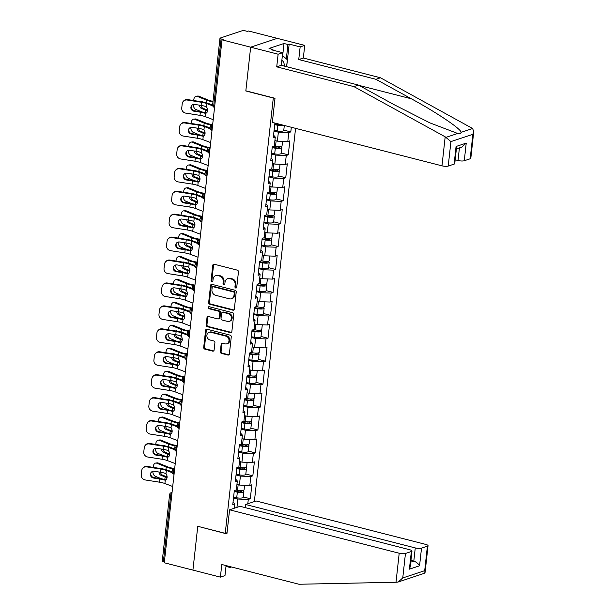 <?xml version="1.0" encoding="UTF-8"?>
<svg xmlns="http://www.w3.org/2000/svg" width="615" height="615" viewBox="0 0 615 615"><rect width="100%" height="100%" fill="white"/><g stroke="black" fill="none" stroke-linecap="round" stroke-linejoin="round"><path stroke-width="0.92" d="M235.737 288.028A1.053 0.892 -108.4 0 0 236.752 287.251L238.443 271.922A1.499 1.268 -108.4 0 0 237.313 270.146L214.212 264.235A1.499 1.268 -108.4 0 0 212.767 265.349L211.076 280.671A1.053 0.892 -108.4 0 0 212.867 281.132L213.09 279.149A4.805 4.059 -108.4 0 1 215.688 275.643A4.805 4.059 -108.4 0 1 217.71 275.589L219.632 276.081A4.805 4.059 -108.4 0 1 223.23 281.747L223.014 283.73A1.053 0.892 -108.4 0 0 224.813 284.192L225.029 282.208A4.805 4.059 -108.4 0 1 227.627 278.703A4.805 4.059 -108.4 0 1 229.649 278.641L231.571 279.133A4.805 4.059 -108.4 0 1 235.168 284.807L234.953 286.79A1.053 0.892 -108.4 0 0 235.737 288.028M227.627 278.703L228.403 278.441A4.805 4.059 -108.4 0 1 230.425 278.387L232.347 278.879A4.805 4.059 -108.4 0 1 235.945 284.545L235.73 286.529A1.053 0.892 -108.4 0 0 236.529 287.774M212.636 281.655A1.053 0.892 -108.4 0 0 212.652 281.662A1.053 0.892 -108.4 0 1 211.852 280.417L211.076 280.671M224.575 284.714A1.053 0.892 -108.4 0 0 224.59 284.722A1.053 0.892 -108.4 0 1 223.791 283.477L223.014 283.73M220.339 351.619A1.499 1.268 -108.4 0 0 221.462 353.387L227.942 355.047A1.499 1.268 -108.4 0 0 229.387 353.933L231.263 336.912A1.499 1.268 -108.4 0 0 230.141 335.137L207.032 329.225A1.499 1.268 -108.4 0 0 205.587 330.34L203.711 347.36A1.499 1.268 -108.4 0 0 204.833 349.128L212.667 351.134A1.499 1.268 -108.4 0 0 214.112 350.02L214.912 342.74A1.499 1.268 -108.4 0 0 213.789 340.964L209.907 339.972A4.013 3.39 -108.4 0 1 206.901 336.213A4.013 3.39 -108.4 0 1 209.069 332.3A4.013 3.39 -108.4 0 1 210.761 332.254L225.974 336.151A4.013 3.39 -108.4 0 1 228.98 339.911A4.013 3.39 -108.4 0 1 226.812 343.816A4.013 3.39 -108.4 0 1 225.121 343.87L222.584 343.216A1.499 1.268 -108.4 0 0 221.139 344.331L220.339 351.619L221.116 351.357A1.499 1.268 -108.4 0 0 222.238 353.133L228.719 354.793A1.499 1.268 -108.4 0 0 228.941 354.824M473.75 131.672L470.813 158.286A4.589 1.169 -173.7 0 1 470.175 158.785L472.874 134.316L473.75 131.672L472.627 128.52L380.493 77.782L303.333 58.025L304.725 45.387L277.257 38.353L250.659 47.178L245.823 90.974L273.291 98.008L225.228 533.336L197.761 526.302L192.926 570.097L164.282 562.763L222.015 39.844L223.176 39.452L221.085 38.922L213.736 105.496L214.735 105.757M221.085 38.922A2.291 0.584 6.3 0 1 219.97 38.284A2.291 0.584 6.3 0 1 220.285 38.03L242.233 30.75A2.291 0.584 6.3 0 1 245.362 30.865L247.453 31.403L248.614 31.019L277.257 38.353L250.659 47.178L222.015 39.844M232.9 310.183A1.499 1.268 -108.4 0 0 234.338 309.068L236.221 292.048A1.499 1.268 -108.4 0 0 235.091 290.272L211.99 284.361A1.499 1.268 -108.4 0 0 210.545 285.468L208.662 302.495A1.499 1.268 -108.4 0 0 209.792 304.264L232.9 310.183L233.669 309.922A1.499 1.268 -108.4 0 0 233.892 309.96M233.746 314.48L231.863 331.5A1.499 1.268 -108.4 0 1 230.417 332.615L207.309 326.696A1.499 1.268 -108.4 0 1 206.186 324.928L206.994 317.64A1.499 1.268 -108.4 0 1 208.439 316.525L217.81 318.924A1.499 1.268 -108.4 0 0 219.248 317.817L219.786 312.981A1.499 1.268 -108.4 0 0 218.656 311.205L208.9 308.707A1.053 0.892 -108.4 0 1 209.123 306.693L232.616 312.704A1.499 1.268 -108.4 0 1 233.746 314.48M227.043 532.728L225.228 533.336M254.356 501.586L295.569 128.343M243.294 496.958L250.305 498.75L251.843 484.789L249.828 485.458L239.412 485.066L236.936 484.435M250.305 498.75L248.283 499.418L247.807 503.762M234.315 508.244L234.792 503.893L232.778 504.561L234.315 490.601L236.329 489.932L237.321 480.968L235.307 481.637L236.844 467.677L238.866 467.008L239.85 458.044L237.836 458.713L239.381 444.745L241.395 444.076L242.387 435.113L240.365 435.781L241.91 421.821L243.924 421.152L244.916 412.188L242.902 412.857L244.439 398.897L246.454 398.228L247.445 389.257L245.431 389.925L246.969 375.965L248.99 375.296L249.974 366.332L247.96 367.001L249.506 353.041L251.52 352.372L252.511 343.401L250.489 344.069L252.035 330.109L254.049 329.44L255.041 320.476L253.026 321.145L254.564 307.185L256.586 306.516L257.57 297.552L255.556 298.221L257.093 284.253L259.115 283.584L260.107 274.621L258.085 275.289L259.63 261.329L261.644 260.66L262.636 251.696L260.614 252.365L262.159 238.397L264.173 237.728L265.165 228.765L263.151 229.433L264.688 215.473L266.71 214.804L267.694 205.84L265.68 206.509L267.225 192.549L269.239 191.88L270.231 182.909L268.209 183.578L269.754 169.617L271.769 168.948L272.76 159.985L270.746 160.653L272.284 146.693L274.298 146.024L275.289 137.06L273.275 137.729L274.813 123.761L276.066 123.346M291.318 127.251L290.803 131.91L288.789 132.579L287.797 141.542L277.38 141.158L274.905 140.528M281.263 153.043L288.274 154.842L289.811 140.873L287.797 141.542M288.274 154.842L286.252 155.51L285.268 164.474L274.844 164.082L272.376 163.452M278.733 175.975L285.737 177.766L287.282 163.805L285.268 164.474M285.737 177.766L283.723 178.435L282.731 187.398L272.314 187.014L269.847 186.376M276.197 198.899L283.207 200.69L284.753 186.729L282.731 187.398M283.207 200.69L281.193 201.359L280.202 210.33L269.785 209.938L267.317 209.308M273.667 221.823L280.678 223.622L282.216 209.661L280.202 210.33M280.678 223.622L278.657 224.291L277.673 233.254L267.256 232.87L264.781 232.232M271.138 244.755L278.149 246.546L279.687 232.585L277.673 233.254M278.149 246.546L276.127 247.215L275.136 256.186L264.719 255.794L262.251 255.164M268.609 267.679L275.612 269.478L277.157 255.517L275.136 256.186M275.612 269.478L273.598 270.146L272.606 279.11L262.19 278.726L259.722 278.088M266.072 290.611L273.083 292.402L274.628 278.441L272.606 279.11M273.083 292.402L271.069 293.071L270.077 302.034L259.661 301.65L257.185 301.019M263.543 313.535L270.554 315.334L272.091 301.365L270.077 302.034M270.554 315.334L268.532 316.002L267.548 324.966L257.132 324.574L254.656 323.944M261.014 336.466L268.017 338.258L269.562 324.297L267.548 324.966M268.017 338.258L266.003 338.927L265.011 347.89L254.595 347.506L252.127 346.875M258.485 359.391L265.488 361.19L267.033 347.221L265.011 347.89M265.488 361.19L263.474 361.858L262.482 370.822L252.065 370.43L249.598 369.8M255.948 382.322L262.959 384.114L264.496 370.153L262.482 370.822M262.959 384.114L260.945 384.782L259.953 393.746L249.536 393.362L247.061 392.724M253.418 405.247L260.429 407.038L261.967 393.077L259.953 393.746M260.429 407.038L258.408 407.707L257.424 416.678L247.007 416.286L244.532 415.655M250.889 428.171L257.893 429.97L259.438 416.009L257.424 416.678M257.893 429.97L255.878 430.638L254.887 439.602L244.47 439.218L242.003 438.58M248.36 451.102L255.363 452.894L256.909 438.933L254.887 439.602M255.363 452.894L253.349 453.562L252.358 462.526L241.941 462.142L239.473 461.511M245.823 474.027L252.834 475.826L254.372 461.857L252.358 462.526M252.834 475.826L250.82 476.494L249.828 485.458M239.412 485.066L240.396 476.102L236.037 474.988M235.591 479.047L237.321 480.968M250.82 476.494L240.396 476.102M241.941 462.142L242.933 453.178L238.574 452.063M238.12 456.115L239.85 458.044M253.349 453.562L242.933 453.178M244.47 439.218L245.462 430.246L241.103 429.132M240.657 433.191L242.387 435.113M255.878 430.638L245.462 430.246M247.007 416.286L247.991 407.322L243.632 406.207M243.186 410.259L244.916 412.188M258.408 407.707L247.991 407.322M249.536 393.362L250.528 384.39L246.161 383.276M245.716 387.335L247.445 389.257M260.945 384.782L250.528 384.39M252.065 370.43L253.057 361.466L248.698 360.352M248.245 364.411L249.974 366.332M263.474 361.858L253.057 361.466M254.595 347.506L255.586 338.542L251.228 337.42M250.782 341.479L252.511 343.401M266.003 338.927L255.586 338.542M257.132 324.574L258.115 315.61L253.757 314.496M253.311 318.555L255.041 320.476M268.532 316.002L258.115 315.61M259.661 301.65L260.652 292.686L256.286 291.572M255.84 295.623L257.57 297.552M271.069 293.071L260.652 292.686M262.19 278.726L263.182 269.754L258.823 268.64M258.369 272.699L260.107 274.621M273.598 270.146L263.182 269.754M264.719 255.794L265.711 246.83L261.352 245.716M260.906 249.767L262.636 251.696M276.127 247.215L265.711 246.83M267.256 232.87L268.24 223.898L263.881 222.784M263.435 226.843L265.165 228.765M278.657 224.291L268.24 223.898M269.785 209.938L270.777 200.974L266.418 199.86M265.964 203.911L267.694 205.84M281.193 201.359L270.777 200.974M272.314 187.014L273.306 178.05L268.947 176.928M268.501 180.987L270.231 182.909M283.723 178.435L273.306 178.05M274.844 164.082L275.835 155.118L271.476 154.004M271.031 158.063L272.76 159.985M286.252 155.51L275.835 155.118M277.38 141.158L278.364 132.194L274.006 131.072M273.56 135.131L275.289 137.06M288.789 132.579L278.364 132.194M164.359 562.102L163.352 561.841A2.291 0.584 -173.7 0 1 162.237 561.203L169.586 494.629A2.291 0.584 -173.7 0 0 170.709 495.267L163.352 561.841M236.952 507.367L237.867 499.034L233.508 497.912M233.062 501.971L234.792 503.893M248.283 499.418L237.867 499.034M283.792 130.119L290.803 131.91M215.688 275.643L216.465 275.389A4.805 4.059 -108.4 0 1 218.486 275.328L220.408 275.82A4.805 4.059 -108.4 0 1 224.006 281.493L223.791 283.477M213.989 264.196A1.499 1.268 -108.4 0 0 213.543 265.088L211.852 280.417M211.768 284.322A1.499 1.268 -108.4 0 0 211.322 285.214L209.438 302.234A1.499 1.268 -108.4 0 0 210.568 304.01L233.669 309.922M234.246 293.171A1.053 0.892 -108.4 0 0 233.462 291.933L213.174 286.736A1.053 0.892 -108.4 0 0 212.167 287.52L211.937 289.611A4.805 4.059 -108.4 0 0 215.534 295.277L229.395 298.829A4.805 4.059 -108.4 0 0 231.417 298.767A4.805 4.059 -108.4 0 0 234.015 295.262L234.246 293.171L235.022 292.917A1.053 0.892 -108.4 0 0 234.238 291.671L233.462 291.933M212.736 286.751L213.513 286.49A1.053 0.892 -108.4 0 1 213.951 286.482L234.238 291.671M231.417 298.767L232.193 298.513A4.805 4.059 -108.4 0 0 234.792 295.008L234.015 295.262M235.022 292.917L234.792 295.008M208.216 316.494A1.499 1.268 -108.4 0 0 207.77 317.386L206.963 324.666A1.499 1.268 -108.4 0 0 208.085 326.442L231.194 332.354A1.499 1.268 -108.4 0 0 231.417 332.392M218.44 318.908L219.217 318.655A1.499 1.268 -108.4 0 0 220.024 317.555L220.562 312.72A1.499 1.268 -108.4 0 0 219.432 310.952L209.677 308.453L208.9 308.707M209.108 306.685A1.053 0.892 -108.4 0 0 209.677 308.453M227.535 321.414A4.013 3.39 -108.4 0 0 229.218 321.368A4.013 3.39 -108.4 0 0 231.394 317.463A4.013 3.39 -108.4 0 0 228.38 313.696L223.022 312.328A1.499 1.268 -108.4 0 0 221.577 313.442L221.046 318.27A1.499 1.268 -108.4 0 0 222.169 320.046L227.535 321.414M229.218 321.368L229.995 321.115A4.013 3.39 -108.4 0 0 232.163 317.202A4.013 3.39 -108.4 0 0 229.157 313.442L228.38 313.696M222.392 312.343L223.168 312.089A1.499 1.268 -108.4 0 1 223.799 312.066L229.157 313.442M222.361 343.185A1.499 1.268 -108.4 0 0 221.915 344.077L221.116 351.357M226.812 343.816L227.588 343.562A4.013 3.39 -108.4 0 0 229.756 339.649A4.013 3.39 -108.4 0 0 226.743 335.89L225.974 336.151M209.069 332.3L209.846 332.046A4.013 3.39 -108.4 0 1 211.537 331.992L226.743 335.89M206.817 329.186A1.499 1.268 -108.4 0 0 206.363 330.078L204.488 347.098A1.499 1.268 -108.4 0 0 205.61 348.874L213.443 350.881A1.499 1.268 -108.4 0 0 213.659 350.911M207.562 110.792A12.231 3.121 -173.7 0 1 205.61 110.116L201.389 108.401A3.521 2.276 83.4 0 1 199.491 105.173M212.951 101.844A12.231 3.121 -173.7 0 1 209.769 101.175A12.231 3.121 -173.7 0 1 206.702 100.199L197.261 96.363A4.589 2.967 -96.6 0 0 196.247 96.209L197.753 96.04A4.589 2.967 83.4 0 1 198.768 96.186L208.208 100.022A10.247 2.614 6.3 0 0 210.776 100.845A10.247 2.614 6.3 0 0 213.005 101.329M196.247 96.209A4.589 2.967 -96.6 0 0 193.825 99.569L193.717 100.537M193.31 104.496A4.589 2.967 -96.6 0 0 195.816 109.439L201.966 111.938M200.897 101.66A3.521 2.276 83.4 0 1 201.359 101.529A3.521 2.276 83.4 0 1 202.135 101.644A3.521 2.276 -96.6 0 0 201.912 101.821M203.058 102.013L202.135 101.644M201.051 105.419A3.521 2.276 -96.6 0 0 202.896 108.225L207.117 109.939A10.247 2.614 6.3 0 0 207.601 110.131M283.715 125.306A5.043 1.284 -173.7 0 1 277.842 125.291L274.713 124.714M284.307 125.46L283.761 130.426A5.043 1.284 -173.7 0 1 277.219 130.949L274.082 130.372M274.767 124.184L278.441 124.868A3.06 0.776 6.3 0 0 282.016 124.876M191.911 105.273A3.521 3.352 -138.8 0 0 194.371 110.731L193.971 111.192A3.521 3.352 41.2 0 1 191.696 105.488A3.521 3.352 41.2 0 1 194.717 104.427L201.097 105.426A10.247 2.614 -173.7 0 1 204.218 106.064A10.247 2.614 -173.7 0 1 205.502 106.426L206.471 107.041A3.521 2.383 82.3 0 1 207.57 110.7A3.521 2.383 82.3 0 1 205.779 113.26L205.671 113.283M187.175 100.03A4.589 4.367 -138.8 0 0 183.239 101.413L183.639 100.96A4.589 4.367 41.2 0 1 187.575 99.576L187.175 100.03L201.443 102.267A10.247 2.614 -173.7 0 1 204.572 102.905A10.247 2.614 -173.7 0 1 206.848 103.612L212.729 105.857M212.606 105.057L208.3 103.412A12.231 3.121 6.3 0 0 205.579 102.567A12.231 3.121 6.3 0 0 201.843 101.806L187.575 99.576M183.239 101.413A4.589 4.367 -138.8 0 0 182.217 103.743L181.748 108.002A4.589 4.367 -138.8 0 0 185.73 113.114L199.998 115.351A10.247 2.614 -173.7 0 1 203.127 115.981A10.247 2.614 -173.7 0 1 205.402 116.689L205.779 113.26L204.757 113.183L206.217 112.991A12.231 3.121 6.3 0 0 204.488 112.491A12.231 3.121 6.3 0 0 200.751 111.73L194.371 110.731M193.971 111.192L200.352 112.184A10.247 2.614 -173.7 0 1 203.473 112.822A10.247 2.614 -173.7 0 1 204.757 113.183M205.402 116.689L213.205 119.664M284.376 66.112A9.94 4.666 104.4 0 0 284.122 63.875A9.94 4.666 104.4 0 0 281.839 60.508M282.393 55.458L287.359 59.755L286.59 66.681M445.183 136.822L450.926 141.596L448.227 166.065A4.589 1.169 -173.7 0 1 441.977 165.835L445.183 136.822L353.894 86.607L276.727 66.85L278.126 54.205L250.659 47.178L245.839 90.828L275.005 98.292L272.345 122.4L441.977 165.835M282.654 55.681L283.999 43.496L269.032 48.462L272.952 49.469L271.715 49.877L282.7 52.69L281.301 65.328L358.468 85.085L393.938 104.596L429.862 122.869L457.706 133.47C459.836 133.778 460.966 133.401 461.081 132.348C461.542 129.273 436.819 112.591 411.389 98.807L375.919 79.297L298.752 59.54L300.151 46.901L289.165 44.088L286.667 66.704M358.468 85.085L353.894 86.607M282.7 52.69L278.126 54.205M281.301 65.328L276.727 66.85M470.175 158.785L464.279 160.738A4.589 1.169 -173.7 0 1 458.029 160.507L459.42 147.884M455.177 159.777L458.029 160.507M283.999 43.496L287.92 44.503L289.165 44.088M304.725 45.387L300.151 46.901M303.333 58.025L298.752 59.54M380.493 77.782L375.919 79.297M454.124 164.113L456.069 146.478L456.468 148.115L454.754 163.605A4.589 1.169 -173.7 0 1 454.124 164.113L448.227 166.065M272.952 49.469L272.875 50.176M286.336 58.871L287.92 44.503M456.384 148.899L461.704 147.131L466.232 143.103L464.279 160.738M231.44 566.961L242.425 569.774M229.572 509.812L399.204 553.246A4.589 1.169 6.3 0 0 405.454 553.485L411.35 551.524A4.589 1.169 6.3 0 0 411.988 551.025A4.589 1.169 6.3 0 0 409.751 549.749L240.119 506.314L229.572 509.812L226.912 533.912L197.999 526.363M225.974 566.515L230.195 567.422L230.271 566.661M405.454 553.485L402.756 577.954L398.228 581.982L397.036 582.221L298.952 584.25L221.784 564.493L220.393 577.131L224.967 575.609L226.074 565.592M220.393 577.131L192.926 570.097L197.746 526.448M231.432 567.015L230.195 567.422M421.513 548.157L427.402 546.197A4.589 1.169 6.3 0 0 428.04 545.697A4.589 1.169 6.3 0 0 425.811 544.421L256.171 500.987L245.623 504.485L415.263 547.927A4.589 1.169 6.3 0 0 421.513 548.157L419.561 565.792C418.2 563.532 416.286 561.987 413.803 561.149L410.951 560.419M245.277 507.636L245.623 504.485M226.266 566.415L226.351 565.662M411.988 551.025L410.274 566.523L409.405 569.159L411.35 551.524M398.228 581.982L424.265 573.341L425.103 572.311L424.704 570.674L427.402 546.197M205.033 133.716A12.231 3.121 -173.7 0 1 203.081 133.048L198.86 131.333A3.521 2.276 83.4 0 1 196.961 128.105M212.598 125.145L210.468 124.784A12.231 3.121 -173.7 0 1 207.232 124.107A12.231 3.121 -173.7 0 1 204.172 123.123L194.732 119.287A4.589 2.967 -96.6 0 0 193.717 119.141L195.224 118.964A4.589 2.967 83.4 0 1 196.239 119.11L205.679 122.946A10.247 2.614 6.3 0 0 208.247 123.769A10.247 2.614 6.3 0 0 210.953 124.338L212.652 124.622M193.717 119.141A4.589 2.967 -96.6 0 0 191.288 122.493L191.18 123.461M190.781 127.42A4.589 2.967 -96.6 0 0 193.287 132.371L199.429 134.862M198.361 124.591A3.521 2.276 83.4 0 1 198.829 124.453A3.521 2.276 83.4 0 1 199.606 124.568A3.521 2.276 -96.6 0 0 199.383 124.745M200.528 124.945L199.606 124.568M198.522 128.351A3.521 2.276 -96.6 0 0 200.367 131.156L204.587 132.871A10.247 2.614 6.3 0 0 205.072 133.055M282.554 141.35L282.047 145.932A5.043 1.284 -173.7 0 1 275.505 146.455L273.898 146.155M275.551 140.689L274.905 140.566M280.571 146.662A5.043 1.284 -173.7 0 1 281.855 147.7A5.043 1.284 -173.7 0 1 275.312 148.223L272.176 147.638M281.855 147.7L281.224 153.358A5.043 1.284 -173.7 0 1 274.69 153.881L271.553 153.296M272.237 147.116L275.912 147.792A3.06 0.776 6.3 0 0 279.879 147.477A3.06 0.776 6.3 0 0 278.879 146.77M202.496 156.648A12.231 3.121 -173.7 0 1 200.544 155.972L196.331 154.257A3.521 2.276 83.4 0 1 194.432 151.029M210.069 148.069L207.932 147.708A12.231 3.121 -173.7 0 1 204.703 147.031A12.231 3.121 -173.7 0 1 201.643 146.055L192.203 142.219A4.589 2.967 -96.6 0 0 191.188 142.065L192.687 141.896A4.589 2.967 83.4 0 1 193.71 142.042L203.15 145.878A10.247 2.614 6.3 0 0 205.71 146.701A10.247 2.614 6.3 0 0 208.416 147.269L210.122 147.554M191.188 142.065A4.589 2.967 -96.6 0 0 188.759 145.424L188.651 146.393M188.252 150.352A4.589 2.967 -96.6 0 0 190.758 155.295L196.9 157.794M195.831 147.515A3.521 2.276 83.4 0 1 196.293 147.385A3.521 2.276 83.4 0 1 197.077 147.5A3.521 2.276 -96.6 0 0 196.854 147.677M197.992 147.869L197.077 147.5M195.993 151.275A3.521 2.276 -96.6 0 0 197.83 154.081L202.051 155.795A10.247 2.614 6.3 0 0 202.543 155.987M280.025 164.274L279.518 168.864A5.043 1.284 -173.7 0 1 272.975 169.386L271.361 169.087M273.022 163.621L272.368 163.498M278.034 169.594A5.043 1.284 -173.7 0 1 279.318 170.624A5.043 1.284 -173.7 0 1 272.783 171.147L269.647 170.563M279.318 170.624L278.695 176.282A5.043 1.284 -173.7 0 1 272.161 176.805L269.024 176.221M269.708 170.04L273.383 170.724A3.06 0.776 6.3 0 0 277.342 170.409A3.06 0.776 6.3 0 0 276.35 169.702M199.967 179.572A12.231 3.121 -173.7 0 1 198.015 178.904L193.794 177.181A3.521 2.276 83.4 0 1 191.895 173.96M207.532 170.993L205.402 170.639A12.231 3.121 -173.7 0 1 202.174 169.963A12.231 3.121 -173.7 0 1 199.114 168.979L189.674 165.143A4.589 2.967 -96.6 0 0 188.651 164.997L190.158 164.82A4.589 2.967 83.4 0 1 191.173 164.966L200.621 168.802A10.247 2.614 6.3 0 0 203.181 169.625A10.247 2.614 6.3 0 0 205.887 170.194L207.593 170.478M188.651 164.997A4.589 2.967 -96.6 0 0 186.23 168.349L186.122 169.317M185.715 173.276A4.589 2.967 -96.6 0 0 188.228 178.227L194.371 180.718M193.302 170.44A3.521 2.276 83.4 0 1 193.763 170.309A3.521 2.276 83.4 0 1 194.54 170.424A3.521 2.276 -96.6 0 0 194.325 170.601M195.462 170.801L194.54 170.424M193.464 174.206A3.521 2.276 -96.6 0 0 195.301 177.012L199.521 178.727A10.247 2.614 6.3 0 0 200.006 178.911M277.488 187.206L276.988 191.788A5.043 1.284 -173.7 0 1 270.446 192.311L268.832 192.011M270.492 186.545L269.839 186.422M275.505 192.518A5.043 1.284 -173.7 0 1 276.788 193.556A5.043 1.284 -173.7 0 1 270.254 194.071L267.118 193.494M276.788 193.556L276.166 199.214A5.043 1.284 -173.7 0 1 269.624 199.729L266.495 199.152M267.171 192.972L270.854 193.648A3.06 0.776 6.3 0 0 274.813 193.333A3.06 0.776 6.3 0 0 273.821 192.626M197.438 202.504A12.231 3.121 -173.7 0 1 195.485 201.828L191.265 200.113A3.521 2.276 83.4 0 1 189.366 196.885M205.003 193.925L202.873 193.564A12.231 3.121 -173.7 0 1 199.644 192.887A12.231 3.121 -173.7 0 1 196.577 191.903L187.137 188.067A4.589 2.967 -96.6 0 0 186.122 187.921L187.629 187.744A4.589 2.967 83.4 0 1 188.644 187.898L198.084 191.734A10.247 2.614 6.3 0 0 200.651 192.556A10.247 2.614 6.3 0 0 203.357 193.118L205.064 193.41M186.122 187.921A4.589 2.967 -96.6 0 0 183.701 191.28L183.593 192.249M183.185 196.208A4.589 2.967 -96.6 0 0 185.692 201.151L191.834 203.65M190.773 193.371A3.521 2.276 83.4 0 1 191.234 193.241A3.521 2.276 83.4 0 1 192.011 193.348A3.521 2.276 -96.6 0 0 191.788 193.533M192.933 193.725L192.011 193.348M190.927 197.131A3.521 2.276 -96.6 0 0 192.772 199.936L196.992 201.651A10.247 2.614 6.3 0 0 197.477 201.843M274.959 210.13L274.451 214.72A5.043 1.284 -173.7 0 1 267.917 215.235L266.303 214.943M267.956 209.469L267.31 209.354M272.975 215.442A5.043 1.284 -173.7 0 1 274.259 216.48A5.043 1.284 -173.7 0 1 267.717 217.003L264.588 216.418M274.259 216.48L273.637 222.138A5.043 1.284 -173.7 0 1 267.095 222.661L263.958 222.077M264.642 215.896L268.317 216.58A3.06 0.776 6.3 0 0 272.284 216.265A3.06 0.776 6.3 0 0 271.284 215.558M194.909 225.428A12.231 3.121 -173.7 0 1 192.956 224.752L188.736 223.037A3.521 2.276 83.4 0 1 186.837 219.816M202.473 216.849L200.344 216.495A12.231 3.121 -173.7 0 1 197.107 215.819A12.231 3.121 -173.7 0 1 194.048 214.835L184.608 210.999A4.589 2.967 -96.6 0 0 183.593 210.853L185.1 210.676A4.589 2.967 83.4 0 1 186.114 210.822L195.555 214.658A10.247 2.614 6.3 0 0 198.122 215.481A10.247 2.614 6.3 0 0 200.828 216.05L202.527 216.334M183.593 210.853A4.589 2.967 -96.6 0 0 181.164 214.204L181.056 215.173M180.656 219.132A4.589 2.967 -96.6 0 0 183.162 224.075L189.305 226.574M188.236 216.296A3.521 2.276 83.4 0 1 188.697 216.165A3.521 2.276 83.4 0 1 189.482 216.28L190.404 216.657M188.398 220.055A3.521 2.276 -96.6 0 0 190.243 222.868L194.463 224.583A10.247 2.614 6.3 0 0 194.947 224.767M272.43 233.062L271.922 237.644A5.043 1.284 -173.7 0 1 265.38 238.166L263.766 237.867M265.426 232.401L264.781 232.278M270.439 238.374A5.043 1.284 -173.7 0 1 271.73 239.404A5.043 1.284 -173.7 0 1 265.188 239.927L262.052 239.35M271.73 239.404L271.1 245.062A5.043 1.284 -173.7 0 1 264.565 245.585L261.429 245.008M262.113 238.828L265.788 239.504A3.06 0.776 6.3 0 0 269.754 239.189A3.06 0.776 6.3 0 0 268.755 238.482M189.382 128.197A3.521 3.352 -138.8 0 0 191.842 133.655L191.442 134.116A3.521 3.352 41.2 0 1 189.166 128.42A3.521 3.352 41.2 0 1 192.188 127.359L198.56 128.351A10.247 2.614 -173.7 0 1 201.689 128.989A10.247 2.614 -173.7 0 1 202.973 129.35L203.934 129.965A3.521 2.383 82.3 0 1 205.041 133.632A3.521 2.383 82.3 0 1 203.25 136.192L203.135 136.207M184.646 122.962A4.589 4.367 -138.8 0 0 180.71 124.345L181.11 123.884A4.589 4.367 41.2 0 1 185.046 122.5L184.646 122.962L198.914 125.191A10.247 2.614 -173.7 0 1 202.043 125.829A10.247 2.614 -173.7 0 1 204.318 126.536L210.199 128.781M210.076 127.981L205.764 126.344A12.231 3.121 6.3 0 0 203.05 125.498A12.231 3.121 6.3 0 0 199.314 124.737L185.046 122.5M180.71 124.345A4.589 4.367 -138.8 0 0 179.688 126.667L179.219 130.934A4.589 4.367 -138.8 0 0 183.201 136.038L197.469 138.275A10.247 2.614 -173.7 0 1 200.598 138.913A10.247 2.614 -173.7 0 1 202.873 139.62L203.25 136.192L202.22 136.115L203.688 135.915A12.231 3.121 6.3 0 0 201.951 135.415A12.231 3.121 6.3 0 0 198.214 134.654L191.842 133.655M191.442 134.116L197.815 135.115A10.247 2.614 -173.7 0 1 200.944 135.754A10.247 2.614 -173.7 0 1 202.22 136.115M202.873 139.62L210.668 142.595M186.845 151.129A3.521 3.352 -138.8 0 0 189.312 156.587L188.905 157.04A3.521 3.352 41.2 0 1 186.637 151.344A3.521 3.352 41.2 0 1 189.651 150.283L196.031 151.282A10.247 2.614 -173.7 0 1 199.16 151.92A10.247 2.614 -173.7 0 1 200.436 152.282L201.405 152.897A3.521 2.383 82.3 0 1 202.512 156.556A3.521 2.383 82.3 0 1 200.721 159.116L200.605 159.139M182.109 145.886A4.589 4.367 -138.8 0 0 178.173 147.269L178.581 146.816A4.589 4.367 41.2 0 1 182.517 145.432L182.109 145.886L196.377 148.123A10.247 2.614 -173.7 0 1 199.506 148.761A10.247 2.614 -173.7 0 1 201.782 149.468L207.67 151.713M207.539 150.913L203.234 149.268A12.231 3.121 6.3 0 0 200.513 148.423A12.231 3.121 6.3 0 0 196.785 147.662L182.517 145.432M178.173 147.269A4.589 4.367 -138.8 0 0 177.158 149.599L176.69 153.858A4.589 4.367 -138.8 0 0 180.664 158.97L194.94 161.199A10.247 2.614 -173.7 0 1 198.061 161.837A10.247 2.614 -173.7 0 1 200.344 162.544L200.721 159.116L199.691 159.039L201.151 158.839A12.231 3.121 6.3 0 0 199.421 158.339A12.231 3.121 6.3 0 0 195.685 157.586L189.312 156.587M188.905 157.04L195.286 158.04A10.247 2.614 -173.7 0 1 198.414 158.678A10.247 2.614 -173.7 0 1 199.691 159.039M200.344 162.544L208.139 165.52M184.316 174.053A3.521 3.352 -138.8 0 0 186.776 179.511L186.376 179.972A3.521 3.352 41.2 0 1 184.108 174.268A3.521 3.352 41.2 0 1 187.121 173.207L193.502 174.206A10.247 2.614 -173.7 0 1 196.631 174.845A10.247 2.614 -173.7 0 1 197.907 175.206L198.876 175.821A3.521 2.383 82.3 0 1 199.975 179.488A3.521 2.383 82.3 0 1 198.191 182.048L198.076 182.063M179.58 168.817A4.589 4.367 -138.8 0 0 175.644 170.201L176.044 169.74A4.589 4.367 41.2 0 1 179.98 168.356L179.58 168.817L193.848 171.047A10.247 2.614 -173.7 0 1 196.977 171.685A10.247 2.614 -173.7 0 1 199.252 172.392L205.133 174.637M205.01 173.837L200.705 172.2A12.231 3.121 6.3 0 0 197.984 171.347A12.231 3.121 6.3 0 0 194.248 170.593L179.98 168.356M175.644 170.201A4.589 4.367 -138.8 0 0 174.629 172.523L174.153 176.789A4.589 4.367 -138.8 0 0 178.135 181.894L192.403 184.131A10.247 2.614 -173.7 0 1 195.532 184.761A10.247 2.614 -173.7 0 1 197.807 185.476L198.191 182.048L197.161 181.971L198.622 181.771A12.231 3.121 6.3 0 0 196.892 181.271A12.231 3.121 6.3 0 0 193.156 180.51L186.776 179.511M186.376 179.972L192.756 180.971A10.247 2.614 -173.7 0 1 195.885 181.602A10.247 2.614 -173.7 0 1 197.161 181.971M197.807 185.476L205.61 188.451M181.786 196.977A3.521 3.352 -138.8 0 0 184.246 202.443L183.847 202.896A3.521 3.352 41.2 0 1 181.571 197.2A3.521 3.352 41.2 0 1 184.592 196.139L190.973 197.138A10.247 2.614 -173.7 0 1 194.094 197.769A10.247 2.614 -173.7 0 1 195.378 198.138L196.346 198.753A3.521 2.383 82.3 0 1 197.446 202.412A3.521 2.383 82.3 0 1 195.655 204.972L195.539 204.995M177.051 191.742A4.589 4.367 -138.8 0 0 173.115 193.125L173.515 192.672A4.589 4.367 41.2 0 1 177.451 191.288L177.051 191.742L191.319 193.979A10.247 2.614 -173.7 0 1 194.448 194.609A10.247 2.614 -173.7 0 1 196.723 195.324L202.604 197.561M202.481 196.769L198.176 195.124A12.231 3.121 6.3 0 0 195.455 194.279A12.231 3.121 6.3 0 0 191.719 193.517L177.451 191.288M173.115 193.125A4.589 4.367 -138.8 0 0 172.092 195.455L171.623 199.714A4.589 4.367 -138.8 0 0 175.606 204.826L189.874 207.055A10.247 2.614 -173.7 0 1 193.002 207.693A10.247 2.614 -173.7 0 1 195.278 208.4L195.655 204.972L194.632 204.895L196.093 204.695A12.231 3.121 6.3 0 0 194.355 204.195A12.231 3.121 6.3 0 0 190.627 203.442L184.246 202.443M183.847 202.896L190.22 203.896A10.247 2.614 -173.7 0 1 193.348 204.534A10.247 2.614 -173.7 0 1 194.632 204.895M195.278 208.4L203.081 211.375M179.257 219.909A3.521 3.352 -138.8 0 0 181.717 225.367L181.317 225.828A3.521 3.352 41.2 0 1 179.042 220.124A3.521 3.352 41.2 0 1 182.063 219.063L188.436 220.062A10.247 2.614 -173.7 0 1 191.565 220.7A10.247 2.614 -173.7 0 1 192.841 221.062L193.81 221.677A3.521 2.383 82.3 0 1 194.917 225.344A3.521 2.383 82.3 0 1 193.125 227.896L193.01 227.919M174.522 214.666A4.589 4.367 -138.8 0 0 170.586 216.057L170.985 215.596A4.589 4.367 41.2 0 1 174.921 214.212L174.522 214.666L188.79 216.903A10.247 2.614 -173.7 0 1 191.918 217.541A10.247 2.614 -173.7 0 1 194.194 218.248L200.075 220.493M199.952 219.693L195.639 218.048A12.231 3.121 6.3 0 0 192.926 217.203A12.231 3.121 6.3 0 0 189.189 216.449L174.921 214.212M170.586 216.057A4.589 4.367 -138.8 0 0 169.563 218.379L169.094 222.638A4.589 4.367 -138.8 0 0 173.076 227.75L187.344 229.987A10.247 2.614 -173.7 0 1 190.473 230.617A10.247 2.614 -173.7 0 1 192.749 231.332L193.125 227.896L192.095 227.827L193.556 227.627A12.231 3.121 6.3 0 0 191.826 227.127A12.231 3.121 6.3 0 0 188.09 226.366L181.717 225.367M181.317 225.828L187.69 226.827A10.247 2.614 -173.7 0 1 190.819 227.458A10.247 2.614 -173.7 0 1 192.095 227.827M192.749 231.332L200.544 234.307M192.372 248.36A12.231 3.121 -173.7 0 1 190.419 247.684L186.199 245.969A3.521 2.276 83.4 0 1 184.3 242.74M199.944 239.781L197.807 239.419A12.231 3.121 -173.7 0 1 194.578 238.743A12.231 3.121 -173.7 0 1 191.519 237.759L182.078 233.923A4.589 2.967 -96.6 0 0 181.064 233.777L182.563 233.6A4.589 2.967 83.4 0 1 183.585 233.754L193.025 237.59A10.247 2.614 6.3 0 0 195.585 238.412A10.247 2.614 6.3 0 0 198.291 238.974L199.998 239.266M181.064 233.777A4.589 2.967 -96.6 0 0 178.634 237.136L178.527 238.097M178.127 242.064A4.589 2.967 -96.6 0 0 180.633 247.007L186.776 249.498M185.707 239.227A3.521 2.276 83.4 0 1 186.168 239.097A3.521 2.276 83.4 0 1 186.952 239.204A3.521 2.276 -96.6 0 0 186.729 239.389M187.867 239.581L186.952 239.204M185.868 242.987A3.521 2.276 -96.6 0 0 187.706 245.792L191.926 247.507A10.247 2.614 6.3 0 0 192.41 247.691M269.9 255.986L269.393 260.568A5.043 1.284 -173.7 0 1 262.851 261.091L261.237 260.791M262.897 255.325L262.244 255.21M267.909 261.298A5.043 1.284 -173.7 0 1 269.193 262.336A5.043 1.284 -173.7 0 1 262.659 262.859L259.522 262.274M269.193 262.336L268.571 267.994A5.043 1.284 -173.7 0 1 262.028 268.517L258.9 267.932M259.584 261.752L263.258 262.436A3.06 0.776 6.3 0 0 267.218 262.113A3.06 0.776 6.3 0 0 266.226 261.413M176.72 242.833A3.521 3.352 -138.8 0 0 179.18 248.299L178.781 248.752A3.521 3.352 41.2 0 1 176.513 243.056A3.521 3.352 41.2 0 1 179.526 241.995L185.907 242.994A10.247 2.614 -173.7 0 1 189.036 243.625A10.247 2.614 -173.7 0 1 190.312 243.994L191.28 244.609A3.521 2.383 82.3 0 1 192.387 248.268A3.521 2.383 82.3 0 1 190.596 250.828L190.481 250.843M171.985 237.598A4.589 4.367 -138.8 0 0 168.049 238.981L168.449 238.52A4.589 4.367 41.2 0 1 172.385 237.136L171.985 237.598L186.253 239.835A10.247 2.614 -173.7 0 1 189.382 240.465A10.247 2.614 -173.7 0 1 191.657 241.172L197.538 243.417M197.415 242.625L193.11 240.98A12.231 3.121 6.3 0 0 190.389 240.134A12.231 3.121 6.3 0 0 186.66 239.373L172.385 237.136M168.049 238.981A4.589 4.367 -138.8 0 0 167.034 241.303L166.565 245.57A4.589 4.367 -138.8 0 0 170.54 250.674L184.815 252.911A10.247 2.614 -173.7 0 1 187.936 253.549A10.247 2.614 -173.7 0 1 190.22 254.256L190.596 250.828L189.566 250.751L191.027 250.551A12.231 3.121 6.3 0 0 189.297 250.051A12.231 3.121 6.3 0 0 185.561 249.298L179.18 248.299M178.781 248.752L185.161 249.752A10.247 2.614 -173.7 0 1 188.29 250.39A10.247 2.614 -173.7 0 1 189.566 250.751M190.22 254.256L198.015 257.231M189.843 271.284A12.231 3.121 -173.7 0 1 187.89 270.608L183.67 268.893A3.521 2.276 83.4 0 1 181.771 265.665M197.407 262.705L195.278 262.351A12.231 3.121 -173.7 0 1 192.049 261.667A12.231 3.121 -173.7 0 1 188.99 260.691L179.542 256.855A4.589 2.967 -96.6 0 0 178.527 256.709L180.034 256.532A4.589 2.967 83.4 0 1 181.048 256.678L190.496 260.514A10.247 2.614 6.3 0 0 193.056 261.337A10.247 2.614 6.3 0 0 195.762 261.905L197.469 262.19M178.527 256.709A4.589 2.967 -96.6 0 0 176.105 260.06L175.998 261.029M175.59 264.988A4.589 2.967 -96.6 0 0 178.104 269.931L184.246 272.43M183.178 262.151A3.521 2.276 83.4 0 1 183.639 262.021A3.521 2.276 83.4 0 1 184.415 262.136A3.521 2.276 -96.6 0 0 184.2 262.313M185.338 262.505L184.415 262.136M183.332 265.911A3.521 2.276 -96.6 0 0 185.177 268.717L189.397 270.431A10.247 2.614 6.3 0 0 189.881 270.623M267.364 278.918L266.856 283.5A5.043 1.284 -173.7 0 1 260.322 284.022L258.707 283.723M260.368 278.257L259.714 278.134M265.38 284.23A5.043 1.284 -173.7 0 1 266.664 285.26A5.043 1.284 -173.7 0 1 260.122 285.783L256.993 285.206M266.664 285.26L266.041 290.918A5.043 1.284 -173.7 0 1 259.499 291.441L256.37 290.864M257.047 284.676L260.729 285.36A3.06 0.776 6.3 0 0 264.688 285.045A3.06 0.776 6.3 0 0 263.697 284.338M174.191 265.765A3.521 3.352 -138.8 0 0 176.651 271.223L176.251 271.684A3.521 3.352 41.2 0 1 173.983 265.98A3.521 3.352 41.2 0 1 176.997 264.919L183.378 265.918A10.247 2.614 -173.7 0 1 186.506 266.556A10.247 2.614 -173.7 0 1 187.783 266.918L188.751 267.533A3.521 2.383 82.3 0 1 189.851 271.192A3.521 2.383 82.3 0 1 188.067 273.752L187.952 273.775M169.456 260.522A4.589 4.367 -138.8 0 0 165.52 261.905L165.919 261.452A4.589 4.367 41.2 0 1 169.855 260.068L169.456 260.522L183.724 262.759A10.247 2.614 -173.7 0 1 186.852 263.397A10.247 2.614 -173.7 0 1 189.128 264.104L195.009 266.349M194.886 265.549L190.581 263.904A12.231 3.121 6.3 0 0 187.859 263.059A12.231 3.121 6.3 0 0 184.123 262.305L169.855 260.068M165.52 261.905A4.589 4.367 -138.8 0 0 164.505 264.235L164.028 268.494A4.589 4.367 -138.8 0 0 168.01 273.606L182.278 275.843A10.247 2.614 -173.7 0 1 185.407 276.473A10.247 2.614 -173.7 0 1 187.683 277.18L188.067 273.752L187.037 273.675L188.498 273.483A12.231 3.121 6.3 0 0 186.768 272.983A12.231 3.121 6.3 0 0 183.032 272.222L176.651 271.223M176.251 271.684L182.632 272.683A10.247 2.614 -173.7 0 1 185.761 273.314A10.247 2.614 -173.7 0 1 187.037 273.675M187.683 277.18L195.485 280.156M187.314 294.216A12.231 3.121 -173.7 0 1 185.361 293.539L181.141 291.825A3.521 2.276 83.4 0 1 179.242 288.596M194.878 285.637L192.749 285.275A12.231 3.121 -173.7 0 1 189.52 284.599A12.231 3.121 -173.7 0 1 186.453 283.615L177.012 279.779A4.589 2.967 -96.6 0 0 175.998 279.633L177.504 279.456A4.589 2.967 83.4 0 1 178.519 279.602L187.959 283.438A10.247 2.614 6.3 0 0 190.527 284.261A10.247 2.614 6.3 0 0 193.233 284.83L194.94 285.114M175.998 279.633A4.589 2.967 -96.6 0 0 173.568 282.985L173.468 283.953M173.061 287.92A4.589 2.967 -96.6 0 0 175.567 292.863L181.709 295.354M180.641 285.083A3.521 2.276 83.4 0 1 181.11 284.945A3.521 2.276 83.4 0 1 181.886 285.06A3.521 2.276 -96.6 0 0 181.663 285.237M182.809 285.437L181.886 285.06M180.802 288.842A3.521 2.276 -96.6 0 0 182.647 291.648L186.868 293.363A10.247 2.614 6.3 0 0 187.352 293.547M264.834 301.842L264.327 306.424A5.043 1.284 -173.7 0 1 257.793 306.947L256.178 306.647M257.831 301.181L257.185 301.058M262.851 307.154A5.043 1.284 -173.7 0 1 264.135 308.192A5.043 1.284 -173.7 0 1 257.593 308.715L254.464 308.13M264.135 308.192L263.512 313.85A5.043 1.284 -173.7 0 1 256.97 314.373L253.834 313.788M254.518 307.608L258.192 308.284A3.06 0.776 6.3 0 0 262.159 307.969A3.06 0.776 6.3 0 0 261.16 307.269M171.662 288.689A3.521 3.352 -138.8 0 0 174.122 294.147L173.722 294.608A3.521 3.352 41.2 0 1 171.447 288.912A3.521 3.352 41.2 0 1 174.468 287.851L180.848 288.85A10.247 2.614 -173.7 0 1 183.97 289.481A10.247 2.614 -173.7 0 1 185.253 289.842L186.222 290.457A3.521 2.383 82.3 0 1 187.321 294.124A3.521 2.383 82.3 0 1 185.53 296.684L185.415 296.699M166.926 283.454A4.589 4.367 -138.8 0 0 162.99 284.837L163.39 284.376A4.589 4.367 41.2 0 1 167.326 282.992L166.926 283.454L181.194 285.683A10.247 2.614 -173.7 0 1 184.323 286.321A10.247 2.614 -173.7 0 1 186.599 287.028L192.48 289.273M192.357 288.481L188.044 286.836A12.231 3.121 6.3 0 0 185.33 285.99A12.231 3.121 6.3 0 0 181.594 285.229L167.326 282.992M162.99 284.837A4.589 4.367 -138.8 0 0 161.968 287.159L161.499 291.425A4.589 4.367 -138.8 0 0 165.481 296.53L179.749 298.767A10.247 2.614 -173.7 0 1 182.878 299.405A10.247 2.614 -173.7 0 1 185.153 300.112L185.53 296.684L184.508 296.607L185.968 296.407A12.231 3.121 6.3 0 0 184.231 295.907A12.231 3.121 6.3 0 0 180.503 295.146L174.122 294.147M173.722 294.608L180.095 295.607A10.247 2.614 -173.7 0 1 183.224 296.246A10.247 2.614 -173.7 0 1 184.508 296.607M185.153 300.112L192.956 303.087M184.777 317.14A12.231 3.121 -173.7 0 1 182.832 316.464L178.611 314.749A3.521 2.276 83.4 0 1 176.713 311.521M192.349 308.561L190.22 308.2A12.231 3.121 -173.7 0 1 186.983 307.523A12.231 3.121 -173.7 0 1 183.923 306.547L174.483 302.711A4.589 2.967 -96.6 0 0 173.468 302.557L174.975 302.388A4.589 2.967 83.4 0 1 175.99 302.534L185.43 306.37A10.247 2.614 6.3 0 0 187.998 307.193A10.247 2.614 6.3 0 0 190.696 307.761L192.403 308.046M173.468 302.557A4.589 2.967 -96.6 0 0 171.039 305.916L170.932 306.885M170.532 310.844A4.589 2.967 -96.6 0 0 173.038 315.787L179.18 318.286M178.112 308.007A3.521 2.276 83.4 0 1 178.573 307.877A3.521 2.276 83.4 0 1 179.357 307.992A3.521 2.276 -96.6 0 0 179.134 308.169M180.28 308.361L179.357 307.992M178.273 311.767A3.521 2.276 -96.6 0 0 180.118 314.572L184.339 316.287A10.247 2.614 6.3 0 0 184.823 316.479M262.305 324.766L261.798 329.356A5.043 1.284 -173.7 0 1 255.256 329.878L253.641 329.579M255.302 324.113L254.656 323.99M260.314 330.086A5.043 1.284 -173.7 0 1 261.606 331.116A5.043 1.284 -173.7 0 1 255.064 331.639L251.927 331.055M261.606 331.116L260.975 336.774A5.043 1.284 -173.7 0 1 254.441 337.297L251.304 336.72M251.989 330.532L255.663 331.216A3.06 0.776 6.3 0 0 259.63 330.901A3.06 0.776 6.3 0 0 258.631 330.194M169.133 311.621A3.521 3.352 -138.8 0 0 171.593 317.079L171.185 317.532A3.521 3.352 41.2 0 1 168.917 311.836A3.521 3.352 41.2 0 1 171.939 310.775L178.312 311.774A10.247 2.614 -173.7 0 1 181.44 312.412A10.247 2.614 -173.7 0 1 182.717 312.774L183.685 313.389A3.521 2.383 82.3 0 1 184.792 317.048A3.521 2.383 82.3 0 1 183.001 319.608L182.886 319.631M164.389 306.378A4.589 4.367 -138.8 0 0 160.454 307.761L160.861 307.308A4.589 4.367 41.2 0 1 164.797 305.924L164.389 306.378L178.665 308.615A10.247 2.614 -173.7 0 1 181.786 309.253A10.247 2.614 -173.7 0 1 184.07 309.96L189.95 312.205M189.827 311.405L185.515 309.76A12.231 3.121 6.3 0 0 182.801 308.914A12.231 3.121 6.3 0 0 179.065 308.153L164.797 305.924M160.454 307.761A4.589 4.367 -138.8 0 0 159.439 310.091L158.97 314.35A4.589 4.367 -138.8 0 0 162.952 319.462L177.22 321.691A10.247 2.614 -173.7 0 1 180.349 322.329A10.247 2.614 -173.7 0 1 182.624 323.036L183.001 319.608L181.971 319.531L183.431 319.339A12.231 3.121 6.3 0 0 181.702 318.839A12.231 3.121 6.3 0 0 177.966 318.078L171.593 317.079M171.185 317.532L177.566 318.532A10.247 2.614 -173.7 0 1 180.695 319.17A10.247 2.614 -173.7 0 1 181.971 319.531M182.624 323.036L190.419 326.012M182.248 340.064A12.231 3.121 -173.7 0 1 180.295 339.395L176.075 337.673A3.521 2.276 83.4 0 1 174.176 334.452M189.82 331.485L187.683 331.131A12.231 3.121 -173.7 0 1 184.454 330.455A12.231 3.121 -173.7 0 1 181.394 329.471L171.954 325.635A4.589 2.967 -96.6 0 0 170.939 325.489L172.438 325.312A4.589 2.967 83.4 0 1 173.461 325.458L182.901 329.294A10.247 2.614 6.3 0 0 185.461 330.117A10.247 2.614 6.3 0 0 188.167 330.686L189.874 330.97M170.939 325.489A4.589 2.967 -96.6 0 0 168.51 328.841L168.402 329.809M168.003 333.768A4.589 2.967 -96.6 0 0 170.509 338.719L176.651 341.21M175.583 330.932A3.521 2.276 83.4 0 1 176.044 330.801A3.521 2.276 83.4 0 1 176.82 330.916A3.521 2.276 -96.6 0 0 176.605 331.093M177.743 331.293L176.82 330.916M175.744 334.698A3.521 2.276 -96.6 0 0 177.581 337.504L181.802 339.219A10.247 2.614 6.3 0 0 182.286 339.403M259.776 347.698L259.269 352.28A5.043 1.284 -173.7 0 1 252.727 352.802L251.112 352.503M252.773 347.037L252.119 346.914M257.785 353.01A5.043 1.284 -173.7 0 1 259.069 354.048A5.043 1.284 -173.7 0 1 252.534 354.563L249.398 353.986M259.069 354.048L258.446 359.706A5.043 1.284 -173.7 0 1 251.904 360.229L248.775 359.644M249.459 353.464L253.134 354.14A3.06 0.776 6.3 0 0 257.093 353.825A3.06 0.776 6.3 0 0 256.101 353.118M166.596 334.545A3.521 3.352 -138.8 0 0 169.056 340.003L168.656 340.464A3.521 3.352 41.2 0 1 166.388 334.768A3.521 3.352 41.2 0 1 169.402 333.699L175.782 334.698A10.247 2.614 -173.7 0 1 178.911 335.336A10.247 2.614 -173.7 0 1 180.187 335.698L181.156 336.313A3.521 2.383 82.3 0 1 182.263 339.98A3.521 2.383 82.3 0 1 180.472 342.54L180.356 342.555M161.86 329.309A4.589 4.367 -138.8 0 0 157.924 330.693L158.324 330.232A4.589 4.367 41.2 0 1 162.26 328.848L161.86 329.309L176.128 331.539A10.247 2.614 -173.7 0 1 179.257 332.177A10.247 2.614 -173.7 0 1 181.533 332.884L187.414 335.129M187.291 334.329L182.986 332.692A12.231 3.121 6.3 0 0 180.264 331.839A12.231 3.121 6.3 0 0 176.536 331.085L162.26 328.848M157.924 330.693A4.589 4.367 -138.8 0 0 156.91 333.015L156.441 337.281A4.589 4.367 -138.8 0 0 160.415 342.386L174.691 344.623A10.247 2.614 -173.7 0 1 177.812 345.261A10.247 2.614 -173.7 0 1 180.087 345.968L180.472 342.54L179.442 342.463L180.902 342.263A12.231 3.121 6.3 0 0 179.173 341.763A12.231 3.121 6.3 0 0 175.436 341.002L169.056 340.003M168.656 340.464L175.037 341.463A10.247 2.614 -173.7 0 1 178.166 342.094A10.247 2.614 -173.7 0 1 179.442 342.463M180.087 345.968L187.89 348.943M179.718 362.996A12.231 3.121 -173.7 0 1 177.766 362.32L173.545 360.605A3.521 2.276 83.4 0 1 171.647 357.377M187.283 354.417L185.153 354.055A12.231 3.121 -173.7 0 1 181.925 353.379A12.231 3.121 -173.7 0 1 178.865 352.403L169.417 348.559A4.589 2.967 -96.6 0 0 168.402 348.413L169.909 348.236A4.589 2.967 83.4 0 1 170.924 348.39L180.364 352.226A10.247 2.614 6.3 0 0 182.932 353.048A10.247 2.614 6.3 0 0 185.638 353.61L187.344 353.902M168.402 348.413A4.589 2.967 -96.6 0 0 165.981 351.772L165.873 352.741M165.466 356.7A4.589 2.967 -96.6 0 0 167.98 361.643L174.122 364.142M173.053 353.863A3.521 2.276 83.4 0 1 173.515 353.733A3.521 2.276 83.4 0 1 174.291 353.84A3.521 2.276 -96.6 0 0 174.068 354.025M175.214 354.217L174.291 353.84M173.207 357.623A3.521 2.276 -96.6 0 0 175.052 360.428L179.273 362.143A10.247 2.614 6.3 0 0 179.757 362.335M257.239 370.622L256.732 375.212A5.043 1.284 -173.7 0 1 250.197 375.727L248.583 375.434M250.244 369.961L249.59 369.846M255.256 375.934A5.043 1.284 -173.7 0 1 256.54 376.972A5.043 1.284 -173.7 0 1 249.998 377.495L246.869 376.91M256.54 376.972L255.917 382.63A5.043 1.284 -173.7 0 1 249.375 383.153L246.246 382.568M246.923 376.388L250.605 377.072A3.06 0.776 6.3 0 0 254.564 376.757A3.06 0.776 6.3 0 0 253.565 376.049M164.067 357.469A3.521 3.352 -138.8 0 0 166.527 362.935L166.127 363.388A3.521 3.352 41.2 0 1 163.851 357.692A3.521 3.352 41.2 0 1 166.873 356.631L173.253 357.63A10.247 2.614 -173.7 0 1 176.382 358.261A10.247 2.614 -173.7 0 1 177.658 358.63L178.627 359.245A3.521 2.383 82.3 0 1 179.726 362.904A3.521 2.383 82.3 0 1 177.935 365.464L177.827 365.487M159.331 352.234A4.589 4.367 -138.8 0 0 155.395 353.617L155.795 353.164A4.589 4.367 41.2 0 1 159.731 351.78L159.331 352.234L173.599 354.471A10.247 2.614 -173.7 0 1 176.728 355.101A10.247 2.614 -173.7 0 1 179.003 355.816L184.884 358.061M184.761 357.261L180.456 355.616A12.231 3.121 6.3 0 0 177.735 354.77A12.231 3.121 6.3 0 0 173.999 354.009L159.731 351.78M155.395 353.617A4.589 4.367 -138.8 0 0 154.38 355.947L153.904 360.206A4.589 4.367 -138.8 0 0 157.886 365.318L172.154 367.547A10.247 2.614 -173.7 0 1 175.283 368.185A10.247 2.614 -173.7 0 1 177.558 368.892L177.935 365.464L176.912 365.387L178.373 365.187A12.231 3.121 6.3 0 0 176.643 364.687A12.231 3.121 6.3 0 0 172.907 363.934L166.527 362.935M166.127 363.388L172.508 364.388A10.247 2.614 -173.7 0 1 175.629 365.026A10.247 2.614 -173.7 0 1 176.912 365.387M177.558 368.892L185.361 371.867M177.189 385.92A12.231 3.121 -173.7 0 1 175.237 385.244L171.016 383.529A3.521 2.276 83.4 0 1 169.117 380.308M184.754 377.341L182.624 376.987A12.231 3.121 -173.7 0 1 179.396 376.311A12.231 3.121 -173.7 0 1 176.328 375.327L166.888 371.491A4.589 2.967 -96.6 0 0 165.873 371.345L167.38 371.168A4.589 2.967 83.4 0 1 168.395 371.314L177.835 375.15A10.247 2.614 6.3 0 0 180.403 375.973A10.247 2.614 6.3 0 0 183.109 376.541L184.815 376.826M165.873 371.345A4.589 2.967 -96.6 0 0 163.444 374.696L163.344 375.665M162.937 379.624A4.589 2.967 -96.6 0 0 165.443 384.567L171.585 387.066M170.516 376.787A3.521 2.276 83.4 0 1 170.985 376.657A3.521 2.276 83.4 0 1 171.762 376.772A3.521 2.276 -96.6 0 0 171.539 376.949M172.684 377.149L171.762 376.772M170.678 380.547A3.521 2.276 -96.6 0 0 172.523 383.36L176.743 385.075A10.247 2.614 6.3 0 0 177.228 385.259M254.71 393.554L254.203 398.136A5.043 1.284 -173.7 0 1 247.661 398.658L246.054 398.359M247.707 392.893L247.061 392.77M252.727 398.866A5.043 1.284 -173.7 0 1 254.01 399.896A5.043 1.284 -173.7 0 1 247.468 400.419L244.339 399.842M254.01 399.896L253.388 405.554A5.043 1.284 -173.7 0 1 246.846 406.077L243.709 405.5M244.393 399.32L248.068 399.996A3.06 0.776 6.3 0 0 252.035 399.681A3.06 0.776 6.3 0 0 251.035 398.974M161.537 380.401A3.521 3.352 -138.8 0 0 163.997 385.859L163.598 386.32A3.521 3.352 41.2 0 1 161.322 380.616A3.521 3.352 41.2 0 1 164.343 379.555L170.716 380.554A10.247 2.614 -173.7 0 1 173.845 381.192A10.247 2.614 -173.7 0 1 175.129 381.554L176.098 382.169A3.521 2.383 82.3 0 1 177.197 385.836A3.521 2.383 82.3 0 1 175.406 388.396L175.29 388.411M156.802 375.165A4.589 4.367 -138.8 0 0 152.866 376.549L153.266 376.088A4.589 4.367 41.2 0 1 157.202 374.704L156.802 375.165L171.07 377.395A10.247 2.614 -173.7 0 1 174.199 378.033A10.247 2.614 -173.7 0 1 176.474 378.74L182.355 380.985M182.232 380.185L177.919 378.54A12.231 3.121 6.3 0 0 175.206 377.695A12.231 3.121 6.3 0 0 171.47 376.941L157.202 374.704M152.866 376.549A4.589 4.367 -138.8 0 0 151.844 378.871L151.375 383.13A4.589 4.367 -138.8 0 0 155.357 388.242L169.625 390.479A10.247 2.614 -173.7 0 1 172.754 391.109A10.247 2.614 -173.7 0 1 175.029 391.824L175.406 388.396L174.383 388.319L175.844 388.119A12.231 3.121 6.3 0 0 174.107 387.619A12.231 3.121 6.3 0 0 170.378 386.858L163.997 385.859M163.598 386.32L169.971 387.319A10.247 2.614 -173.7 0 1 173.099 387.95A10.247 2.614 -173.7 0 1 174.383 388.319M175.029 391.824L182.824 394.799M174.652 408.852A12.231 3.121 -173.7 0 1 172.707 408.176L168.487 406.461A3.521 2.276 83.4 0 1 166.588 403.232M182.225 400.273L180.095 399.911A12.231 3.121 -173.7 0 1 176.859 399.235A12.231 3.121 -173.7 0 1 173.799 398.251L164.359 394.415A4.589 2.967 -96.6 0 0 163.344 394.269L164.851 394.092A4.589 2.967 83.4 0 1 165.865 394.246L175.306 398.082A10.247 2.614 6.3 0 0 177.866 398.904A10.247 2.614 6.3 0 0 180.572 399.466L182.278 399.758M163.344 394.269A4.589 2.967 -96.6 0 0 160.915 397.628L160.807 398.597M160.407 402.556A4.589 2.967 -96.6 0 0 162.913 407.499L169.056 409.997M167.987 399.719A3.521 2.276 83.4 0 1 168.449 399.589A3.521 2.276 83.4 0 1 169.233 399.696A3.521 2.276 -96.6 0 0 169.01 399.881M170.155 400.073L169.233 399.696M168.149 403.478A3.521 2.276 -96.6 0 0 169.986 406.284L174.206 407.999A10.247 2.614 6.3 0 0 174.698 408.183M252.181 416.478L251.673 421.06A5.043 1.284 -173.7 0 1 245.131 421.582L243.517 421.283M245.177 415.817L244.532 415.702M250.19 421.79A5.043 1.284 -173.7 0 1 251.481 422.828A5.043 1.284 -173.7 0 1 244.939 423.351L241.803 422.766M251.481 422.828L250.851 428.486A5.043 1.284 -173.7 0 1 244.316 429.009L241.18 428.424M241.864 422.244L245.539 422.928A3.06 0.776 6.3 0 0 249.506 422.613A3.06 0.776 6.3 0 0 248.506 421.905M159.001 403.325A3.521 3.352 -138.8 0 0 161.468 408.791L161.061 409.244A3.521 3.352 41.2 0 1 158.793 403.548A3.521 3.352 41.2 0 1 161.806 402.487L168.187 403.486A10.247 2.614 -173.7 0 1 171.316 404.116A10.247 2.614 -173.7 0 1 172.592 404.486L173.561 405.101A3.521 2.383 82.3 0 1 174.668 408.76A3.521 2.383 82.3 0 1 172.876 411.32L172.761 411.343M154.265 398.09A4.589 4.367 -138.8 0 0 150.329 399.473L150.737 399.02A4.589 4.367 41.2 0 1 154.673 397.628L154.265 398.09L168.541 400.327A10.247 2.614 -173.7 0 1 171.662 400.957A10.247 2.614 -173.7 0 1 173.945 401.672L179.826 403.909M179.703 403.117L175.39 401.472A12.231 3.121 6.3 0 0 172.677 400.626A12.231 3.121 6.3 0 0 168.941 399.865L154.673 397.628M150.329 399.473A4.589 4.367 -138.8 0 0 149.314 401.803L148.845 406.061A4.589 4.367 -138.8 0 0 152.828 411.166L167.096 413.403A10.247 2.614 -173.7 0 1 170.224 414.041A10.247 2.614 -173.7 0 1 172.5 414.748L172.876 411.32L171.846 411.243L173.307 411.043A12.231 3.121 6.3 0 0 171.577 410.543A12.231 3.121 6.3 0 0 167.841 409.79L161.468 408.791M161.061 409.244L167.441 410.243A10.247 2.614 -173.7 0 1 170.57 410.882A10.247 2.614 -173.7 0 1 171.846 411.243M172.5 414.748L180.295 417.723M172.123 431.776A12.231 3.121 -173.7 0 1 170.171 431.1L165.95 429.385A3.521 2.276 83.4 0 1 164.051 426.157M179.695 423.197L177.558 422.843A12.231 3.121 -173.7 0 1 174.329 422.167A12.231 3.121 -173.7 0 1 171.27 421.183L161.83 417.347A4.589 2.967 -96.6 0 0 160.807 417.201L162.314 417.024A4.589 2.967 83.4 0 1 163.336 417.17L172.777 421.006A10.247 2.614 6.3 0 0 175.337 421.829A10.247 2.614 6.3 0 0 178.043 422.397L179.749 422.682M160.807 417.201A4.589 2.967 -96.6 0 0 158.386 420.552L158.278 421.521M157.878 425.48A4.589 2.967 -96.6 0 0 160.384 430.423L166.527 432.922M165.458 422.643A3.521 2.276 83.4 0 1 165.919 422.513A3.521 2.276 83.4 0 1 166.696 422.628A3.521 2.276 -96.6 0 0 166.481 422.805M167.618 422.997L166.696 422.628M165.62 426.403A3.521 2.276 -96.6 0 0 167.457 429.209L171.677 430.93A10.247 2.614 6.3 0 0 172.162 431.115M249.644 439.41L249.144 443.992A5.043 1.284 -173.7 0 1 242.602 444.514L240.988 444.215M242.648 438.749L241.995 438.626M247.661 444.722A5.043 1.284 -173.7 0 1 248.944 445.752A5.043 1.284 -173.7 0 1 242.41 446.275L239.273 445.698M248.944 445.752L248.322 451.41A5.043 1.284 -173.7 0 1 241.78 451.933L238.651 451.356M239.335 445.168L243.01 445.852A3.06 0.776 6.3 0 0 246.969 445.537A3.06 0.776 6.3 0 0 245.977 444.829M156.471 426.257A3.521 3.352 -138.8 0 0 158.931 431.715L158.532 432.176A3.521 3.352 41.2 0 1 156.264 426.472A3.521 3.352 41.2 0 1 159.277 425.411L165.658 426.41A10.247 2.614 -173.7 0 1 168.787 427.048A10.247 2.614 -173.7 0 1 170.063 427.41L171.031 428.025A3.521 2.383 82.3 0 1 172.138 431.692A3.521 2.383 82.3 0 1 170.347 434.244L170.232 434.267M151.736 421.014A4.589 4.367 -138.8 0 0 147.8 422.397L148.2 421.944A4.589 4.367 41.2 0 1 152.136 420.56L151.736 421.014L166.004 423.251A10.247 2.614 -173.7 0 1 169.133 423.889A10.247 2.614 -173.7 0 1 171.408 424.596L177.289 426.841M177.166 426.041L172.861 424.396A12.231 3.121 6.3 0 0 170.14 423.551A12.231 3.121 6.3 0 0 166.411 422.797L152.136 420.56M147.8 422.397A4.589 4.367 -138.8 0 0 146.785 424.727L146.316 428.986A4.589 4.367 -138.8 0 0 150.291 434.098L164.559 436.335A10.247 2.614 -173.7 0 1 167.687 436.965A10.247 2.614 -173.7 0 1 169.963 437.672L170.347 434.244L169.317 434.167L170.778 433.975A12.231 3.121 6.3 0 0 169.048 433.475A12.231 3.121 6.3 0 0 165.312 432.714L158.931 431.715M158.532 432.176L164.912 433.175A10.247 2.614 -173.7 0 1 168.041 433.806A10.247 2.614 -173.7 0 1 169.317 434.167M169.963 437.672L177.766 440.648M169.594 454.708A12.231 3.121 -173.7 0 1 167.641 454.031L163.421 452.317A3.521 2.276 83.4 0 1 161.522 449.088M177.158 446.129L175.029 445.767A12.231 3.121 -173.7 0 1 171.8 445.091A12.231 3.121 -173.7 0 1 168.741 444.107L159.293 440.271A4.589 2.967 -96.6 0 0 158.278 440.125L159.785 439.948A4.589 2.967 83.4 0 1 160.799 440.094L170.24 443.93A10.247 2.614 6.3 0 0 172.807 444.753A10.247 2.614 6.3 0 0 175.513 445.322L177.22 445.606M158.278 440.125A4.589 2.967 -96.6 0 0 155.856 443.484L155.749 444.445M155.341 448.412A4.589 2.967 -96.6 0 0 157.855 453.355L163.997 455.846M162.929 445.575A3.521 2.276 83.4 0 1 163.39 445.437A3.521 2.276 83.4 0 1 164.167 445.552A3.521 2.276 -96.6 0 0 163.944 445.729M165.089 445.929L164.167 445.552M163.083 449.334A3.521 2.276 -96.6 0 0 164.928 452.14L169.148 453.855A10.247 2.614 6.3 0 0 169.632 454.039M247.115 462.334L246.607 466.916A5.043 1.284 -173.7 0 1 240.073 467.438L238.459 467.139M240.119 461.673L239.466 461.558M245.131 467.646A5.043 1.284 -173.7 0 1 246.415 468.684A5.043 1.284 -173.7 0 1 239.873 469.207L236.744 468.622M246.415 468.684L245.792 474.342A5.043 1.284 -173.7 0 1 239.25 474.865L236.114 474.28M236.798 468.1L240.473 468.784A3.06 0.776 6.3 0 0 244.439 468.461A3.06 0.776 6.3 0 0 243.44 467.761M153.942 449.181A3.521 3.352 -138.8 0 0 156.402 454.646L156.002 455.1A3.521 3.352 41.2 0 1 153.727 449.404A3.521 3.352 41.2 0 1 156.748 448.343L163.129 449.342A10.247 2.614 -173.7 0 1 166.25 449.972A10.247 2.614 -173.7 0 1 167.534 450.334L168.502 450.956A3.521 2.383 82.3 0 1 169.602 454.616A3.521 2.383 82.3 0 1 167.81 457.176L167.703 457.191M149.207 443.945A4.589 4.367 -138.8 0 0 145.271 445.329L145.67 444.868A4.589 4.367 41.2 0 1 149.606 443.484L149.207 443.945L163.475 446.183A10.247 2.614 -173.7 0 1 166.603 446.813A10.247 2.614 -173.7 0 1 168.879 447.52L174.76 449.765M174.637 448.973L170.332 447.328A12.231 3.121 6.3 0 0 167.611 446.482A12.231 3.121 6.3 0 0 163.874 445.721L149.606 443.484M145.271 445.329A4.589 4.367 -138.8 0 0 144.256 447.651L143.779 451.917A4.589 4.367 -138.8 0 0 147.761 457.022L162.029 459.259A10.247 2.614 -173.7 0 1 165.158 459.897A10.247 2.614 -173.7 0 1 167.434 460.604L167.81 457.176L166.788 457.099L168.249 456.899A12.231 3.121 6.3 0 0 166.519 456.399A12.231 3.121 6.3 0 0 162.783 455.638L156.402 454.646M156.002 455.1L162.383 456.099A10.247 2.614 -173.7 0 1 165.504 456.737A10.247 2.614 -173.7 0 1 166.788 457.099M167.434 460.604L175.237 463.579M167.065 477.632A12.231 3.121 -173.7 0 1 165.112 476.956L160.892 475.241A3.521 2.276 83.4 0 1 158.993 472.013M174.629 469.053L172.5 468.691A12.231 3.121 -173.7 0 1 169.271 468.015A12.231 3.121 -173.7 0 1 166.204 467.039L156.763 463.203A4.589 2.967 -96.6 0 0 155.749 463.049L157.256 462.88A4.589 2.967 83.4 0 1 158.27 463.026L167.71 466.862A10.247 2.614 6.3 0 0 170.278 467.684A10.247 2.614 6.3 0 0 172.984 468.253L174.683 468.538M155.749 463.049A4.589 2.967 -96.6 0 0 153.32 466.408L153.212 467.377M152.812 471.336A4.589 2.967 -96.6 0 0 155.318 476.279L161.461 478.777M160.392 468.499A3.521 2.276 83.4 0 1 160.861 468.369A3.521 2.276 83.4 0 1 161.637 468.484A3.521 2.276 -96.6 0 0 161.414 468.661M162.56 468.853L161.637 468.484M160.553 472.259A3.521 2.276 -96.6 0 0 162.398 475.064L166.619 476.779A10.247 2.614 6.3 0 0 167.103 476.971M244.586 485.266L244.078 489.848A5.043 1.284 -173.7 0 1 237.536 490.37L235.929 490.07M237.582 484.605L236.936 484.482M242.602 490.578A5.043 1.284 -173.7 0 1 243.886 491.608A5.043 1.284 -173.7 0 1 237.344 492.131L234.207 491.554M243.886 491.608L243.263 497.266A5.043 1.284 -173.7 0 1 236.721 497.789L233.585 497.212M234.269 491.024L237.944 491.708A3.06 0.776 6.3 0 0 241.91 491.393A3.06 0.776 6.3 0 0 240.911 490.685M151.413 472.112A3.521 3.352 -138.8 0 0 153.873 477.571L153.473 478.032A3.521 3.352 41.2 0 1 151.198 472.328A3.521 3.352 41.2 0 1 154.219 471.267L160.592 472.266A10.247 2.614 -173.7 0 1 163.721 472.904A10.247 2.614 -173.7 0 1 165.005 473.266L165.973 473.881A3.521 2.383 82.3 0 1 167.072 477.54A3.521 2.383 82.3 0 1 165.281 480.1L165.166 480.123M146.678 466.87A4.589 4.367 -138.8 0 0 142.742 468.253L143.141 467.8A4.589 4.367 41.2 0 1 147.077 466.416L146.678 466.87L160.946 469.107A10.247 2.614 -173.7 0 1 164.074 469.745A10.247 2.614 -173.7 0 1 166.35 470.452L172.231 472.697M172.108 471.897L167.795 470.252A12.231 3.121 6.3 0 0 165.081 469.406A12.231 3.121 6.3 0 0 161.345 468.645L147.077 466.416M142.742 468.253A4.589 4.367 -138.8 0 0 141.719 470.583L141.25 474.841A4.589 4.367 -138.8 0 0 145.232 479.954L159.5 482.183A10.247 2.614 -173.7 0 1 162.629 482.821A10.247 2.614 -173.7 0 1 164.905 483.528L165.281 480.1L164.251 480.023L165.719 479.831A12.231 3.121 6.3 0 0 163.982 479.331A12.231 3.121 6.3 0 0 160.254 478.57L153.873 477.571M153.473 478.032L159.846 479.024A10.247 2.614 -173.7 0 1 162.975 479.662A10.247 2.614 -173.7 0 1 164.251 480.023M164.905 483.528L172.7 486.503M212.621 104.858A2.291 0.584 6.3 0 0 213.736 105.496A2.291 1.076 104.4 0 0 214.328 107.333A2.291 2.291 0 0 1 212.621 104.858L219.97 38.284M171.708 495.521L170.709 495.267A2.291 1.076 -75.6 0 1 172.016 492.715M212.521 125.814A2.291 1.937 71.6 0 0 211.645 125.86A2.291 2.291 0 0 0 211.798 130.257A2.291 1.076 104.4 0 1 211.206 128.427A2.291 1.076 -75.6 0 1 212.513 125.875M209.992 148.738A2.291 1.937 71.6 0 0 209.115 148.792A2.291 2.291 0 0 0 209.269 153.189A2.291 1.076 104.4 0 1 208.669 151.352A2.291 1.076 -75.6 0 1 209.984 148.799M207.463 171.67A2.291 1.937 71.6 0 0 206.586 171.716A2.291 2.291 0 0 0 206.74 176.113A2.291 1.076 104.4 0 1 206.14 174.283A2.291 1.076 -75.6 0 1 207.455 171.723M204.933 194.594A2.291 1.937 71.6 0 0 204.049 194.648A2.291 2.291 0 0 0 204.203 199.045A2.291 1.076 104.4 0 1 203.611 197.207A2.291 1.076 -75.6 0 1 204.926 194.655M202.397 217.525A2.291 1.937 71.6 0 0 201.52 217.572A2.291 2.291 0 0 0 201.674 221.969A2.291 1.076 104.4 0 1 201.082 220.132A2.291 1.076 -75.6 0 1 202.389 217.579M199.867 240.45A2.291 1.937 71.6 0 0 198.991 240.496A2.291 2.291 0 0 0 199.145 244.901A2.291 1.076 104.4 0 1 198.545 243.063A2.291 1.076 -75.6 0 1 199.86 240.511M197.338 263.381A2.291 1.937 71.6 0 0 196.462 263.428A2.291 2.291 0 0 0 196.608 267.825A2.291 1.076 104.4 0 1 196.016 265.988A2.291 1.076 -75.6 0 1 197.33 263.435M194.801 286.306A2.291 1.937 71.6 0 0 193.925 286.352A2.291 2.291 0 0 0 194.079 290.757A2.291 1.076 104.4 0 1 193.487 288.919A2.291 1.076 -75.6 0 1 194.801 286.367M192.272 309.237A2.291 1.937 71.6 0 0 191.396 309.284A2.291 2.291 0 0 0 191.549 313.681A2.291 1.076 104.4 0 1 190.958 311.843A2.291 1.076 -75.6 0 1 192.264 309.291M189.743 332.161A2.291 1.937 71.6 0 0 188.867 332.208A2.291 2.291 0 0 0 189.02 336.605A2.291 1.076 104.4 0 1 188.421 334.775A2.291 1.076 -75.6 0 1 189.735 332.223M187.214 355.086A2.291 1.937 71.6 0 0 186.33 355.139A2.291 2.291 0 0 0 186.483 359.537A2.291 1.076 104.4 0 1 185.891 357.699A2.291 1.076 -75.6 0 1 187.206 355.147M184.677 378.017A2.291 1.937 71.6 0 0 183.8 378.064A2.291 2.291 0 0 0 183.954 382.461A2.291 1.076 104.4 0 1 183.362 380.624A2.291 1.076 -75.6 0 1 184.677 378.071M182.148 400.942A2.291 1.937 71.6 0 0 181.271 400.988A2.291 2.291 0 0 0 181.425 405.393A2.291 1.076 104.4 0 1 180.833 403.555A2.291 1.076 -75.6 0 1 182.14 401.003M179.618 423.873A2.291 1.937 71.6 0 0 178.742 423.92A2.291 2.291 0 0 0 178.896 428.317A2.291 1.076 104.4 0 1 178.296 426.479A2.291 1.076 -75.6 0 1 179.611 423.927M177.089 446.798A2.291 1.937 71.6 0 0 176.205 446.844A2.291 2.291 0 0 0 176.359 451.249A2.291 1.076 104.4 0 1 175.767 449.411A2.291 1.076 -75.6 0 1 177.082 446.859M174.552 469.729A2.291 1.937 71.6 0 0 173.676 469.775A2.291 2.291 0 0 0 173.83 474.173A2.291 1.076 104.4 0 1 173.238 472.335A2.291 1.076 -75.6 0 1 174.552 469.783M169.586 494.629A2.291 2.291 0 0 1 171.147 492.7A2.291 1.937 71.6 0 1 172.023 492.653M235.945 284.545L235.168 284.807M232.347 278.879L231.571 279.133M230.425 278.387L229.649 278.641M224.006 281.493L223.23 281.747M220.408 275.82L219.632 276.081M218.486 275.328L217.71 275.589M213.543 265.088L212.767 265.349M235.73 286.529L234.953 286.79M210.568 304.01L209.792 304.264M209.438 302.234L208.662 302.495M211.322 285.214L210.545 285.468M213.951 286.482L213.174 286.736M231.194 332.354L230.417 332.615M208.085 326.442L207.309 326.696M206.963 324.666L206.186 324.928M207.77 317.386L206.994 317.64M220.024 317.555L219.248 317.817M220.562 312.72L219.786 312.981M219.432 310.952L218.656 311.205M223.799 312.066L223.022 312.328M221.915 344.077L221.139 344.331M211.537 331.992L210.761 332.254M213.443 350.881L212.667 351.134M205.61 348.874L204.833 349.128M204.488 347.098L203.711 347.36M206.363 330.078L205.587 330.34M228.719 354.793L227.942 355.047M222.238 353.133L221.462 353.387M205.325 112.714L205.61 110.116M206.417 102.797L206.702 100.199M280.771 125.06L280.824 124.568M277.219 130.949L277.842 125.291M198.768 96.186L197.261 96.363M202.896 108.225L201.389 108.401M206.848 103.612L206.471 107.041M200.352 112.184L199.998 115.351M201.443 102.267L201.097 105.426M446.159 137.299L457.706 133.47M461.081 132.348L472.627 128.52M472.874 134.316L450.926 141.596M456.069 146.478L466.232 143.103M359.052 85.408L411.389 98.807M402.756 577.954L424.704 570.674M419.561 565.792L409.405 569.159M396.006 582.259L399.204 553.246M410.759 562.156L413.803 561.149L415.263 547.927M202.789 135.646L203.081 133.048M203.888 125.721L204.172 123.123M210.184 127.336L210.468 124.784M278.241 147.984L278.372 146.762M275.505 146.455L276.127 140.835M274.69 153.881L275.312 148.223M196.239 119.11L194.732 119.287M200.367 131.156L198.86 131.333M200.259 158.57L200.544 155.972M201.359 148.653L201.643 146.055M207.655 150.26L207.932 147.708M275.704 170.909L275.843 169.694M272.975 169.386L273.598 163.767M272.161 176.805L272.783 171.147M193.71 142.042L192.203 142.219M197.83 154.081L196.331 154.257M197.73 181.494L198.015 178.904M198.822 171.577L199.114 168.979M205.126 173.192L205.402 170.639M273.175 193.84L273.314 192.618M270.446 192.311L271.069 186.691M269.624 199.729L270.254 194.071M191.173 164.966L189.674 165.143M195.301 177.012L193.794 177.181M195.201 204.426L195.485 201.828M196.293 194.501L196.577 191.903M202.589 196.116L202.873 193.564M270.646 216.764L270.777 215.55M267.917 215.235L268.532 209.623M267.095 222.661L267.717 217.003M188.644 187.898L187.137 188.067M192.772 199.936L191.265 200.113M192.664 227.35L192.956 224.752M193.763 217.433L194.048 214.835M200.06 219.048L200.344 216.495M268.117 239.696L268.248 238.474M265.38 238.166L266.003 232.547M264.565 245.585L265.188 239.927M186.114 210.822L184.608 210.999M190.243 222.868L188.736 223.037M204.318 126.536L203.934 129.965M197.815 135.115L197.469 138.275M198.914 125.191L198.56 128.351M201.782 149.468L201.405 152.897M195.286 158.04L194.94 161.199M196.377 148.123L196.031 151.282M199.252 172.392L198.876 175.821M192.756 180.971L192.403 184.131M193.848 171.047L193.502 174.206M196.723 195.324L196.346 198.753M190.22 203.896L189.874 207.055M191.319 193.979L190.973 197.138M194.194 218.248L193.81 221.677M187.69 226.827L187.344 229.987M188.79 216.903L188.436 220.062M190.135 250.282L190.419 247.684M191.234 240.357L191.519 237.759M197.53 241.972L197.807 239.419M265.58 262.62L265.718 261.406M262.851 261.091L263.474 255.471M262.028 268.517L262.659 262.859M183.585 233.754L182.078 233.923M187.706 245.792L186.199 245.969M191.657 241.172L191.28 244.609M185.161 249.752L184.815 252.911M186.253 239.835L185.907 242.994M187.606 273.206L187.89 270.608M188.697 263.289L188.99 260.691M194.993 264.896L195.278 262.351M263.051 285.552L263.189 284.33M260.322 284.022L260.937 278.403M259.499 291.441L260.122 285.783M181.048 256.678L179.542 256.855M185.177 268.717L183.67 268.893M189.128 264.104L188.751 267.533M182.632 272.683L182.278 275.843M183.724 262.759L183.378 265.918M185.077 296.138L185.361 293.539M186.168 286.213L186.453 283.615M192.464 287.828L192.749 285.275M260.522 308.476L260.652 307.254M257.793 306.947L258.408 301.327M256.97 314.373L257.593 308.715M178.519 279.602L177.012 279.779M182.647 291.648L181.141 291.825M186.599 287.028L186.222 290.457M180.095 295.607L179.749 298.767M181.194 285.683L180.848 288.85M182.54 319.062L182.832 316.464M183.639 309.145L183.923 306.547M189.935 310.752L190.22 308.2M257.985 331.4L258.123 330.186M255.256 329.878L255.878 324.259M254.441 337.297L255.064 331.639M175.99 302.534L174.483 302.711M180.118 314.572L178.611 314.749M184.07 309.96L183.685 313.389M177.566 318.532L177.22 321.691M178.665 308.615L178.312 311.774M180.011 341.994L180.295 339.395M181.11 332.069L181.394 329.471M187.406 333.684L187.683 331.131M255.456 354.332L255.594 353.11M252.727 352.802L253.349 347.183M251.904 360.229L252.534 354.563M173.461 325.458L171.954 325.635M177.581 337.504L176.075 337.673M181.533 332.884L181.156 336.313M175.037 341.463L174.691 344.623M176.128 331.539L175.782 334.698M177.481 364.918L177.766 362.32M178.573 355.001L178.865 352.403M184.869 356.608L185.153 354.055M252.926 377.256L253.057 376.042M250.197 375.727L250.812 370.115M249.375 383.153L249.998 377.495M170.924 348.39L169.417 348.559M175.052 360.428L173.545 360.605M179.003 355.816L178.627 359.245M172.508 364.388L172.154 367.547M173.599 354.471L173.253 357.63M174.952 387.842L175.237 385.244M176.044 377.925L176.328 375.327M182.34 379.54L182.624 376.987M250.397 400.188L250.528 398.966M247.661 398.658L248.283 393.039M246.846 406.077L247.468 400.419M168.395 371.314L166.888 371.491M172.523 383.36L171.016 383.529M176.474 378.74L176.098 382.169M169.971 387.319L169.625 390.479M171.07 377.395L170.716 380.554M172.415 410.774L172.707 408.176M173.515 400.849L173.799 398.251M179.811 402.464L180.095 399.911M247.86 423.112L247.999 421.898M245.131 421.582L245.754 415.963M244.316 429.009L244.939 423.351M165.865 394.246L164.359 394.415M169.986 406.284L168.487 406.461M173.945 401.672L173.561 405.101M167.441 410.243L167.096 413.403M168.541 400.327L168.187 403.486M169.886 433.698L170.171 431.1M170.978 423.781L171.27 421.183M177.281 425.396L177.558 422.843M245.331 446.044L245.47 444.822M242.602 444.514L243.225 438.895M241.78 451.933L242.41 446.275M163.336 417.17L161.83 417.347M167.457 429.209L165.95 429.385M171.408 424.596L171.031 428.025M164.912 433.175L164.559 436.335M166.004 423.251L165.658 426.41M167.357 456.63L167.641 454.031M168.449 446.705L168.741 444.107M174.745 448.32L175.029 445.767M242.802 468.968L242.933 467.746M240.073 467.438L240.688 461.819M239.25 474.865L239.873 469.207M160.799 440.094L159.293 440.271M164.928 452.14L163.421 452.317M168.879 447.52L168.502 450.956M162.383 456.099L162.029 459.259M163.475 446.183L163.129 449.342M164.82 479.554L165.112 476.956M165.919 469.637L166.204 467.039M172.215 471.244L172.5 468.691M240.273 491.892L240.404 490.678M237.536 490.37L238.159 484.751M236.721 497.789L237.344 492.131M158.27 463.026L156.763 463.203M162.398 475.064L160.892 475.241M166.35 470.452L165.973 473.881M159.846 479.024L159.5 482.183M160.946 469.107L160.592 472.266M211.645 125.86L212.552 125.56M209.115 148.792L210.023 148.492M206.586 171.716L207.486 171.416M204.049 194.648L204.956 194.34M201.52 217.572L202.427 217.272M198.991 240.496L199.898 240.196M196.462 263.428L197.361 263.128M193.925 286.352L194.832 286.052M191.396 309.284L192.303 308.984M188.867 332.208L189.774 331.908M186.33 355.139L187.237 354.832M183.8 378.064L184.708 377.764M181.271 400.988L182.178 400.688M178.742 423.92L179.649 423.62M176.205 446.844L177.112 446.544M173.676 469.775L174.583 469.476M171.147 492.7L172.054 492.4M428.04 545.697L425.103 572.311"/></g></svg>
